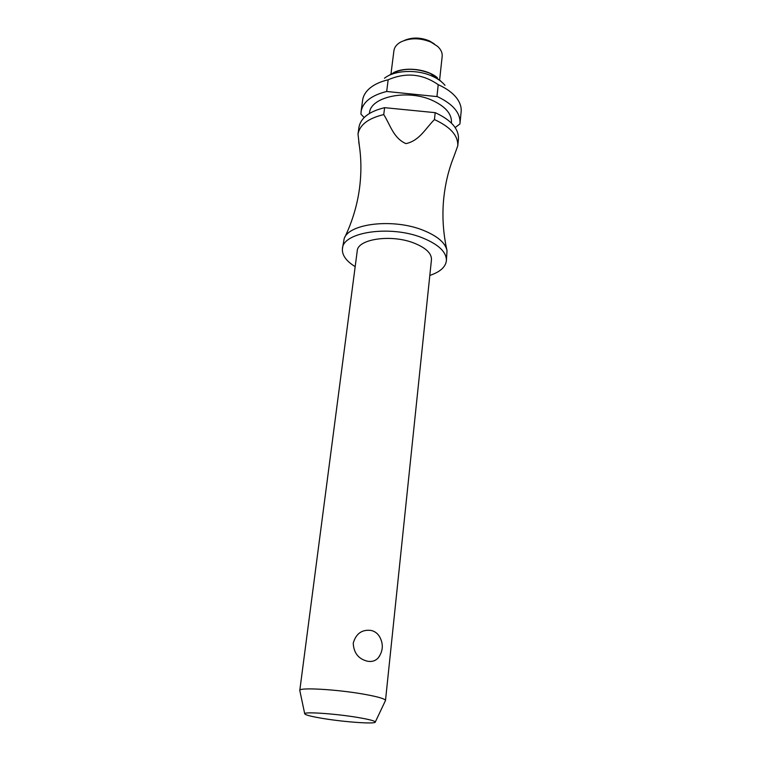 <?xml version="1.0" encoding="UTF-8"?>
<svg xmlns="http://www.w3.org/2000/svg" width="761" height="761" viewBox="0 0 761 761"><rect width="100%" height="100%" fill="white"/><g stroke="black" fill="none" stroke-linecap="round" stroke-linejoin="round"><path stroke-width="1.14" d="M429.813 275.425C439.934 272.048 445.461 267.197 446.384 260.852L447.021 250.645C445.394 242.797 437.375 235.977 422.954 230.183C393.351 218.217 348.871 223.43 344.191 238.564L342.431 248.638C341.87 255.03 346.112 261.033 355.178 266.654M375.287 722.037C374.926 720.886 368.933 719.335 357.328 717.385C335.163 713.675 303.915 711.564 304.714 713.742C305.132 714.969 311.392 716.567 323.482 718.555C345.294 722.141 375.944 724.263 375.287 722.037L385.494 700.5L431.458 259.663C431.677 253.346 425.846 247.81 413.965 243.054C391.24 233.998 357.499 239.021 357.232 250.94L299.786 690.427C298.654 687.212 336.847 689.361 363.863 694.194C377.96 696.724 385.171 698.817 385.494 700.491L385.361 700.767M370.949 630.422C374.669 631.202 377.551 633.304 379.596 636.719C383.63 644.091 383.144 651.178 378.15 657.98C375.373 660.919 371.834 662.003 367.525 661.223C358.507 659.036 353.751 653.014 353.228 643.169C355.996 633.628 361.903 629.385 370.949 630.422M379.615 655.934L378.15 657.97M446.384 260.852C446.707 252.119 438.621 244.405 422.136 237.727C390.231 224.885 342.745 232.038 342.431 248.638M451.425 123.063L451.473 122.645C451.891 114.036 445.613 106.664 432.657 100.538C407.772 88.828 370.226 96.742 369.513 113.018L369.456 113.437M455.173 127.563L459.92 123.948L460.015 123.215C460.51 112.904 452.976 104.048 437.423 96.637L386.674 91.482L388.167 79.781C405.927 72.171 422.612 73.807 438.231 84.69L436.957 96.428M460.015 123.215L461.147 111.743C461.575 107.244 460.129 102.754 456.809 98.264C452.814 93.023 446.783 88.571 438.697 84.89L438.231 84.69M444.976 85.346C442.093 81.788 437.936 78.764 432.486 76.281C417.142 69.099 394.331 70.107 384.476 78.24M439.639 79.772L442.179 56.343C442.502 52.861 440.98 49.541 437.613 46.392L431.097 42.169C420.101 37.708 409.96 37.67 400.666 42.055C396.662 44.338 394.417 47.211 393.922 50.683L390.964 74.045M434.379 43.948L429.527 40.961C420.643 37.289 412.262 37.118 404.376 40.428M299.844 690.722L304.714 713.742M359.354 145.808L358.012 134.126C359.696 124.823 368.276 118.307 383.734 114.578L384.619 107.672L435.197 112.666L434.436 119.591L434.921 119.791C450.617 127.097 458.236 135.781 457.77 145.846L453.784 156.833C448.667 169.598 445.337 183.325 443.777 197.993C441.998 215.468 443.083 233.018 447.021 250.645M457.77 145.846L458.445 139.082C458.912 128.942 451.321 120.2 435.663 112.866L435.197 112.666M434.445 119.591C425.57 128.343 419.549 140.728 405.936 143.62C393.313 138.121 390.336 124.852 383.734 114.578M452.529 160.076L453.784 156.833M384.619 107.672C369.19 111.439 360.628 118.012 358.926 127.391L358.012 134.126M386.674 91.482C371.33 95.363 362.788 102.06 361.075 111.601L360.942 114.16L364.158 117.546M388.167 79.781C380.595 81.56 374.526 84.328 369.97 88.067C365.708 91.662 363.263 95.696 362.626 100.176L361.075 111.601M440.8 81.085L430.193 73.379C414.345 67.434 400.79 67.995 389.527 75.063M344.771 237.356C352.353 221.48 357.28 205.061 359.544 188.1C361.589 172.034 361.323 156.633 358.726 141.917M393.656 72.552C405.642 66.483 427.111 69.004 437.366 77.689"/></g></svg>
